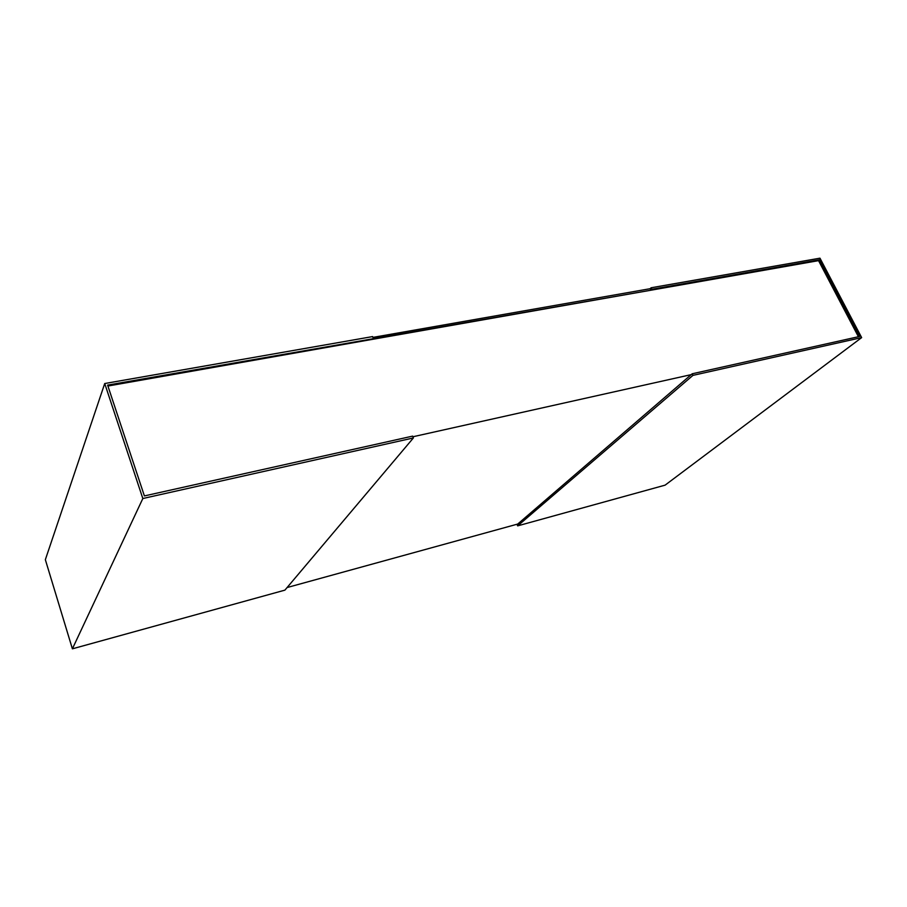 <?xml version="1.0" encoding="UTF-8"?>
<svg xmlns="http://www.w3.org/2000/svg" width="907" height="907" viewBox="0 0 907 907"><rect width="100%" height="100%" fill="white"/><g stroke="black" fill="none" stroke-linecap="round" stroke-linejoin="round"><path stroke-width="1.36" d="M287.088 587.543L517.716 524.053M858.407 336.724L818.545 260.638L107.91 386.031M691.225 374.625L412.9 436.766M373.299 338.334L372.596 336.588L104.724 383.525L142.83 498.521L413.377 437.956L412.64 436.12L144.394 495.925L107.616 385.112L650.909 290.217L650.183 288.698L372.913 337.393M142.83 498.521L72.39 648.822L45.35 559.687L104.724 383.525M413.377 437.956L284.9 590.14L72.39 648.822M819.554 259.765L859.745 336.429L692.188 373.786L692.948 375.373L861.65 337.608L819.973 258.178L651.09 287.78L651.816 289.299L819.554 259.765L818.545 260.638M651.816 289.299L650.909 290.217M651.09 287.78L650.183 288.698M692.188 373.786L517.115 524.575L517.659 525.867L692.948 375.373M861.65 337.608L665.092 485.154L517.659 525.867"/></g></svg>

